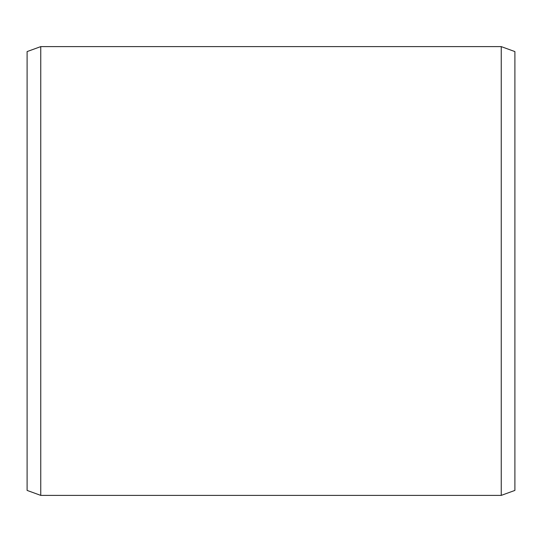 <?xml version="1.0" encoding="UTF-8"?>
<svg xmlns="http://www.w3.org/2000/svg" width="542" height="542" viewBox="0 0 542 542"><rect width="100%" height="100%" fill="white"/><g stroke="black" fill="none" stroke-linecap="round" stroke-linejoin="round"><path stroke-width="0.81" d="M514.9 51.585L514.9 490.415L501.242 495.388L501.242 46.612L514.9 51.585M40.758 495.388L27.1 490.415L27.1 51.585L40.758 46.612L40.758 495.388L501.242 495.388M40.758 46.612L501.242 46.612"/></g></svg>
